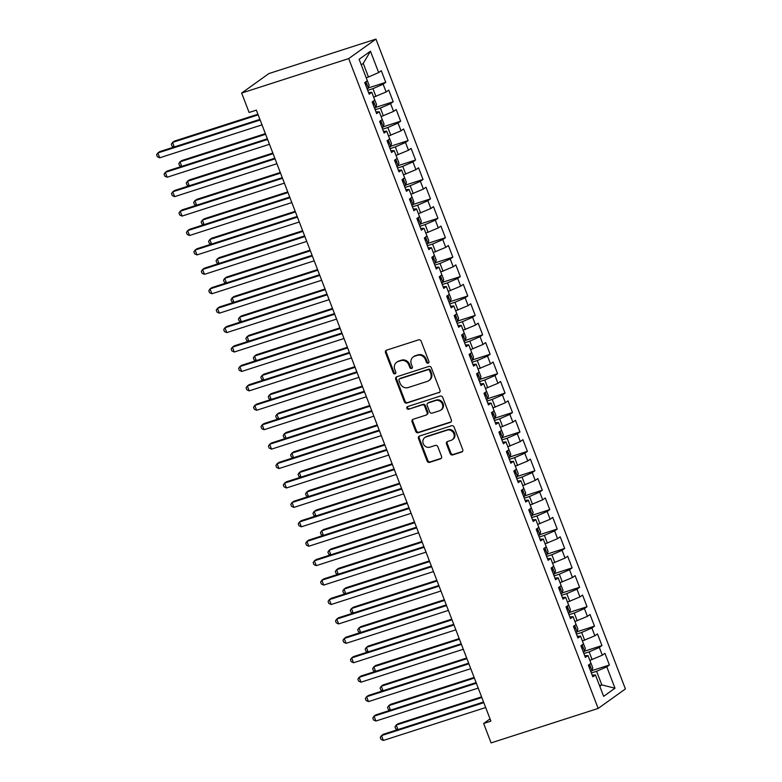 <?xml version="1.0" encoding="UTF-8"?>
<svg xmlns="http://www.w3.org/2000/svg" width="782" height="782" viewBox="0 0 782 782"><rect width="100%" height="100%" fill="white"/><g stroke="black" fill="none" stroke-linecap="round" stroke-linejoin="round"><path stroke-width="1.17" d="M428.174 363.171A1.437 1.3 -125.6 0 0 428.907 361.44L421.136 341.187A2.053 1.857 -125.6 0 0 418.624 339.847L386.562 350.17A2.053 1.857 -125.6 0 0 385.506 352.653L393.287 372.906A1.437 1.3 -125.6 0 0 395.369 373.679A1.437 1.3 -125.6 0 0 395.78 372.105L394.773 369.485A6.579 5.933 -125.6 0 1 396.64 362.291A6.579 5.933 -125.6 0 1 398.126 361.548L400.804 360.688A6.579 5.933 -125.6 0 1 408.839 364.95L409.846 367.569A1.437 1.3 -125.6 0 0 411.938 368.342A1.437 1.3 -125.6 0 0 412.339 366.768L411.332 364.148A6.579 5.933 -125.6 0 1 413.209 356.963A6.579 5.933 -125.6 0 1 414.695 356.211L417.363 355.351A6.579 5.933 -125.6 0 1 425.408 359.622L426.415 362.242A1.437 1.3 -125.6 0 0 428.174 363.171M450.178 453.599A2.053 1.857 -125.6 0 0 452.69 454.938L461.683 452.035A2.053 1.857 -125.6 0 0 462.729 449.562L454.098 427.06A2.053 1.857 -125.6 0 0 451.585 425.731L419.523 436.053A2.053 1.857 -125.6 0 0 418.478 438.536L427.109 461.028A2.053 1.857 -125.6 0 0 429.621 462.358L440.491 458.858A2.053 1.857 -125.6 0 0 441.537 456.385L437.842 446.757A2.053 1.857 -125.6 0 0 435.33 445.417L429.944 447.157A5.503 4.966 -125.6 0 1 423.541 444.293A5.503 4.966 -125.6 0 1 424.782 437.588A5.503 4.966 -125.6 0 1 426.024 436.962L447.138 430.159A5.503 4.966 -125.6 0 1 453.531 433.033A5.503 4.966 -125.6 0 1 452.289 439.738A5.503 4.966 -125.6 0 1 451.048 440.364L447.529 441.498A2.053 1.857 -125.6 0 0 446.483 443.971L450.178 453.599L450.911 453.071A2.053 1.857 -125.6 0 0 453.423 454.41L462.416 451.517A2.053 1.857 -125.6 0 0 462.485 451.488M490.901 721.141L256.359 110.145L249.106 112.481L241.648 93.058L348.713 58.601L598.162 708.433L491.096 742.9L483.647 723.477L490.901 721.141M438.927 392.75A2.053 1.857 -125.6 0 0 439.973 390.277L431.341 367.775A2.053 1.857 -125.6 0 0 428.829 366.445L396.767 376.768A2.053 1.857 -125.6 0 0 395.721 379.241L404.353 401.743A2.053 1.857 -125.6 0 0 406.865 403.072L439.66 392.222A2.053 1.857 -125.6 0 0 439.719 392.202M442.72 397.422L451.351 419.914A2.053 1.857 -125.6 0 1 450.305 422.397L418.243 432.72A2.053 1.857 -125.6 0 1 415.731 431.381L412.036 421.752A2.053 1.857 -125.6 0 1 413.082 419.279L426.092 415.095A2.053 1.857 -125.6 0 0 427.138 412.613L424.685 406.229A2.053 1.857 -125.6 0 0 422.172 404.89L408.634 409.25A1.437 1.3 -125.6 0 1 407.285 406.748A1.437 1.3 -125.6 0 1 407.608 406.581L440.207 396.093A2.053 1.857 -125.6 0 1 442.72 397.422M348.713 58.601L375.956 39.1L625.404 688.942L598.162 708.433M368.439 87.916L385.751 82.345L381.274 70.693L378.664 72.56L370.463 51.201L359.124 59.315L367.325 80.683L364.715 82.55L369.182 94.202L371.802 92.335L374.783 100.096L372.164 101.973L376.641 113.625L379.25 111.748L382.232 119.519L379.622 121.396L384.099 133.048L386.709 131.171L389.69 138.942L387.08 140.809L391.547 152.47L394.167 150.594L397.148 158.365L394.529 160.232L399.006 171.884L401.616 170.017L404.597 177.788L401.987 179.655L406.464 191.307L409.074 189.44L412.055 197.211L409.445 199.078L413.913 210.729L416.532 208.862L419.514 216.624L416.894 218.501L421.371 230.152L423.981 228.285L426.962 236.047L424.352 237.924L428.829 249.575L431.439 247.699L434.421 255.47L431.811 257.346L436.278 268.998L438.898 267.121L441.879 274.893L439.259 276.76L443.736 288.411L446.346 286.544L449.337 294.315L446.718 296.183L451.194 307.834L453.804 305.967L456.786 313.738L454.176 315.605L458.643 327.257L461.263 325.39L464.244 333.161L461.624 335.028L466.101 346.68L468.711 344.813L471.702 352.574L469.083 354.451L473.56 366.103L476.17 364.226L479.151 371.997L476.541 373.874L481.008 385.526L483.628 383.649L486.609 391.42L483.999 393.287L488.467 404.949L491.086 403.072L494.068 410.843L491.448 412.71L495.925 424.362L498.535 422.495L501.516 430.266L498.906 432.133L503.373 443.785L505.993 441.918L508.974 449.689L506.365 451.556L510.832 463.208L513.451 461.341L516.433 469.102L513.813 470.979L518.29 482.631L520.9 480.764L523.881 488.525L521.271 490.402L525.748 502.054L528.358 500.177L531.34 507.948L528.73 509.825L533.197 521.477L535.817 519.6L538.798 527.371L536.178 529.238L540.655 540.89L543.265 539.023L546.247 546.794L543.637 548.661L548.114 560.313L550.723 558.446L553.705 566.217L551.095 568.084L555.562 579.736L558.182 577.869L561.163 585.64L558.543 587.507L563.02 599.159L565.63 597.292L568.612 605.053L566.002 606.93L570.479 618.582L573.089 616.715L576.07 624.476L573.46 626.353L577.927 638.004L580.547 636.128L583.528 643.899L580.909 645.766L585.386 657.427L587.996 655.551L590.977 663.322L588.367 665.189L592.844 676.841L595.454 674.974L592.189 675.149M385.751 82.345L383.141 84.212L386.122 91.983L373.649 97.154M375.898 107.339L393.209 101.768L388.732 90.116L386.122 91.983M393.209 101.768L390.589 103.635L393.571 111.406L381.108 116.577M383.356 126.762L400.658 121.19L396.191 109.539L393.571 111.406M400.658 121.19L398.048 123.057L401.029 130.829L388.566 136M390.805 146.185L408.116 140.613L403.639 128.962L401.029 130.829M408.116 140.613L405.506 142.48L408.487 150.252L396.015 155.423M398.263 165.598L415.574 160.036L411.097 148.375L408.487 150.252M415.574 160.036L412.955 161.903L415.936 169.674L403.473 174.845M405.721 185.021L423.023 179.449L418.556 167.798L415.936 169.674M423.023 179.449L420.413 181.326L423.394 189.088L410.931 194.268M413.17 204.444L430.481 198.872L426.004 187.221L423.394 189.088M430.481 198.872L427.871 200.749L430.853 208.511L418.38 213.691M420.628 223.867L437.94 218.295L433.463 206.644L430.853 208.511M437.94 218.295L435.32 220.162L438.301 227.933L425.838 233.104M428.086 243.29L445.388 237.718L440.921 226.066L438.301 227.933M445.388 237.718L442.778 239.585L445.76 247.356L433.296 252.527M435.535 262.713L452.846 257.141L448.379 245.489L445.76 247.356M452.846 257.141L450.237 259.008L453.218 266.779L440.745 271.95M442.993 282.136L460.305 276.564L455.828 264.903L453.218 266.779M460.305 276.564L457.685 278.431L460.666 286.202L448.203 291.373M450.452 301.549L467.753 295.977L463.286 284.325L460.666 286.202M467.753 295.977L465.143 297.854L468.125 305.625L455.662 310.796M457.9 320.972L475.212 315.4L470.744 303.748L468.125 305.625M475.212 315.4L472.602 317.277L475.583 325.038L463.11 330.219M465.358 340.395L482.67 334.823L478.193 323.171L475.583 325.038M482.67 334.823L480.05 336.69L483.041 344.461L470.568 349.632M472.817 359.818L490.128 354.246L485.651 342.594L483.041 344.461M490.128 354.246L487.509 356.113L490.49 363.884L478.027 369.055M480.265 379.241L497.577 373.669L493.11 362.017L490.49 363.884M497.577 373.669L494.967 375.536L497.948 383.307L485.475 388.478M487.724 398.664L505.035 393.092L500.558 381.44L497.948 383.307M505.035 393.092L502.415 394.959L505.407 402.73L492.934 407.901M495.182 418.077L512.493 412.515L508.017 400.853L505.407 402.73M512.493 412.515L509.874 414.382L512.855 422.153L500.392 427.324M502.64 437.5L519.942 431.928L515.475 420.276L512.855 422.153M519.942 431.928L517.332 433.805L520.313 441.566L507.841 446.747M510.089 456.923L527.4 451.351L522.923 439.699L520.313 441.566M527.4 451.351L524.79 453.228L527.772 460.989L515.299 466.17M517.547 476.346L534.859 470.774L530.382 459.122L527.772 460.989M534.859 470.774L532.239 472.641L535.22 480.412L522.757 485.583M525.005 495.768L542.307 490.197L537.84 478.545L535.22 480.412M542.307 490.197L539.697 492.064L542.679 499.835L530.206 505.006M532.454 515.191L549.766 509.62L545.289 497.968L542.679 499.835M549.766 509.62L547.156 511.487L550.137 519.258L537.664 524.429M539.912 534.614L557.224 529.043L552.747 517.381L550.137 519.258M557.224 529.043L554.604 530.91L557.586 538.681L545.122 543.852M547.371 554.027L564.672 548.456L560.205 536.804L557.586 538.681M564.672 548.456L562.062 550.332L565.044 558.104L552.581 563.275M554.819 573.45L572.131 567.879L567.654 556.227L565.044 558.104M572.131 567.879L569.521 569.755L572.502 577.517L560.029 582.698M562.278 592.873L579.589 587.302L575.112 575.65L572.502 577.517M579.589 587.302L576.969 589.178L579.951 596.94L567.488 602.111M569.736 612.296L587.038 606.724L582.57 595.073L579.951 596.94M587.038 606.724L584.428 608.591L587.409 616.363L574.946 621.534M577.184 631.719L594.496 626.147L590.019 614.496L587.409 616.363M594.496 626.147L591.886 628.014L594.867 635.786L582.394 640.957M584.643 651.142L601.954 645.57L597.477 633.919L594.867 635.786M601.954 645.57L599.335 647.437L602.316 655.208L589.853 660.379M592.101 670.565L609.403 664.993L604.936 653.332L602.316 655.208M609.403 664.993L606.793 666.86L614.994 688.219L603.655 696.342L595.454 674.974M587.996 655.551L584.731 655.727M599.54 685.628L601.808 684.895L596.588 671.308L591.358 672.989M606.793 666.86L596.588 671.308M614.994 688.219L601.808 684.895L599.814 686.322M580.547 636.128L577.282 636.304M592.121 659.646L589.129 651.885L583.9 653.566M599.335 647.437L589.129 651.885M573.089 616.715L569.824 616.881M584.662 640.233L581.681 632.462L576.451 634.143M591.886 628.014L581.681 632.462M565.63 597.292L562.366 597.458M577.204 620.81L574.223 613.039L568.993 614.72M584.428 608.591L574.223 613.039M558.182 577.869L554.917 578.045M569.746 601.387L566.764 593.616L561.535 595.298M576.969 589.178L566.764 593.616M550.723 558.446L547.459 558.622M562.297 581.964L559.316 574.193L554.086 575.884M569.521 569.755L559.316 574.193M543.265 539.023L540 539.199M554.839 562.541L551.857 554.77L546.628 556.461M562.062 550.332L551.857 554.77M535.817 519.6L532.552 519.776M547.38 543.119L544.399 535.357L539.169 537.038M554.604 530.91L544.399 535.357M528.358 500.177L525.093 500.353M539.932 523.705L536.951 515.934L531.721 517.616M547.156 511.487L536.951 515.934M520.9 480.764L517.635 480.93M532.474 504.282L529.492 496.511L524.263 498.193M539.697 492.064L529.492 496.511M513.451 461.341L510.187 461.507M525.015 484.86L522.034 477.088L516.804 478.77M532.239 472.641L522.034 477.088M505.993 441.918L502.728 442.094M517.567 465.437L514.585 457.666L509.356 459.347M524.79 453.228L514.585 457.666M498.535 422.495L495.27 422.671M510.108 446.014L507.127 438.243L501.897 439.934M517.332 433.805L507.127 438.243M491.086 403.072L487.812 403.248M502.65 426.591L499.669 418.829L494.439 420.511M509.874 414.382L499.669 418.829M483.628 383.649L480.363 383.825M495.202 407.168L492.22 399.407L486.99 401.088M502.415 394.959L492.22 399.407M476.17 364.226L472.905 364.402M487.743 387.755L484.762 379.984L479.532 381.665M494.967 375.536L484.762 379.984M468.711 344.813L465.446 344.979M480.285 368.332L477.303 360.561L472.074 362.242M487.509 356.113L477.303 360.561M461.263 325.39L457.998 325.566M472.836 348.909L469.855 341.138L464.625 342.819M480.05 336.69L469.855 341.138M453.804 305.967L450.54 306.143M465.378 329.486L462.397 321.715L457.167 323.406M472.602 317.277L462.397 321.715M446.346 286.544L443.081 286.72M457.92 310.063L454.938 302.292L449.709 303.983M465.143 297.854L454.938 302.292M438.898 267.121L435.633 267.297M450.471 290.64L447.49 282.879L442.26 284.56M457.685 278.431L447.49 282.879M431.439 247.699L428.174 247.874M443.013 271.217L440.031 263.456L434.802 265.137M450.237 259.008L440.031 263.456M423.981 228.285L420.716 228.452M435.554 251.804L432.573 244.033L427.343 245.714M442.778 239.585L432.573 244.033M416.532 208.862L413.267 209.029M428.106 232.381L425.125 224.61L419.895 226.291M435.32 220.162L425.125 224.61M409.074 189.44L405.809 189.615M420.648 212.958L417.666 205.187L412.437 206.868M427.871 200.749L417.666 205.187M401.616 170.017L398.351 170.193M413.189 193.535L410.208 185.764L404.978 187.455M420.413 181.326L410.208 185.764M394.167 150.594L390.902 150.77M405.741 174.112L402.75 166.351L397.52 168.032M412.955 161.903L402.75 166.351M386.709 131.171L383.444 131.347M398.282 154.689L395.301 146.928L390.071 148.609M405.506 142.48L395.301 146.928M379.25 111.748L375.986 111.924M390.824 135.276L387.843 127.505L382.613 129.186M398.048 123.057L387.843 127.505M371.802 92.335L368.537 92.501M383.375 115.853L380.384 108.082L375.155 109.763M390.589 103.635L380.384 108.082M375.917 96.43L372.936 88.659L367.706 90.341M383.141 84.212L372.936 88.659M490.04 718.902L483.647 723.477M241.648 93.058L268.891 73.567L375.956 39.1M378.664 72.56L368.459 77.007L363.239 63.41L361.245 64.838M368.459 77.007L366.201 77.741M370.463 51.201L363.239 63.41M428.81 362.672A1.437 1.3 -125.6 0 1 427.148 361.714L426.141 359.094A6.579 5.933 -125.6 0 0 418.106 354.833L417.363 355.351M413.209 356.963L413.942 356.436A6.579 5.933 -125.6 0 1 415.428 355.683L418.106 354.833M396.64 362.291L397.373 361.763A6.579 5.933 -125.6 0 1 398.869 361.02L401.537 360.16A6.579 5.933 -125.6 0 1 409.582 364.422L410.589 367.051A1.437 1.3 -125.6 0 0 412.251 368.009M386.494 350.189A2.053 1.857 -125.6 0 0 386.249 352.125L394.02 372.379A1.437 1.3 -125.6 0 0 395.682 373.337M396.709 376.787A2.053 1.857 -125.6 0 0 396.454 378.713L405.086 401.215A2.053 1.857 -125.6 0 0 407.598 402.544L439.66 392.222M429.65 370.678A1.437 1.3 -125.6 0 0 427.891 369.739L399.749 378.801A1.437 1.3 -125.6 0 0 399.016 380.541L400.081 383.307A6.579 5.933 -125.6 0 0 408.116 387.569L427.353 381.372A6.579 5.933 -125.6 0 0 428.839 380.629A6.579 5.933 -125.6 0 0 430.716 373.444L429.65 370.678L430.383 370.15A1.437 1.3 -125.6 0 0 428.634 369.221L427.891 369.739M399.426 378.967L400.159 378.439A1.437 1.3 -125.6 0 1 400.482 378.273L428.634 369.221M428.839 380.629L429.582 380.101A6.579 5.933 -125.6 0 0 431.449 372.916L430.716 373.444M430.383 370.15L431.449 372.916M413.023 419.299A2.053 1.857 -125.6 0 0 412.769 421.224L416.464 430.853A2.053 1.857 -125.6 0 0 418.976 432.192L451.038 421.869A2.053 1.857 -125.6 0 0 451.106 421.85M426.552 414.861L427.285 414.333A2.053 1.857 -125.6 0 0 427.871 412.085L425.418 405.702A2.053 1.857 -125.6 0 0 422.906 404.362L408.634 409.25M407.705 406.552A1.437 1.3 -125.6 0 0 409.367 408.722M439.582 410.745A5.503 4.966 -125.6 0 0 440.823 410.12A5.503 4.966 -125.6 0 0 442.065 403.414A5.503 4.966 -125.6 0 0 435.662 400.55L428.233 402.945A2.053 1.857 -125.6 0 0 427.177 405.418L429.631 411.811A2.053 1.857 -125.6 0 0 432.143 413.14L439.582 410.745M440.823 410.12L441.556 409.592A5.503 4.966 -125.6 0 0 442.798 402.886A5.503 4.966 -125.6 0 0 436.405 400.022L435.662 400.55M427.764 403.18L428.497 402.652A2.053 1.857 -125.6 0 1 428.966 402.417L436.405 400.022M447.47 441.517A2.053 1.857 -125.6 0 0 447.216 443.443L450.911 453.071M452.289 439.738L453.032 439.21A5.503 4.966 -125.6 0 0 454.274 432.505A5.503 4.966 -125.6 0 0 447.871 429.641L447.138 430.159M424.782 437.588L425.516 437.06A5.503 4.966 -125.6 0 1 426.767 436.434L447.871 429.641M419.465 436.073A2.053 1.857 -125.6 0 0 419.211 438.008L427.842 460.5A2.053 1.857 -125.6 0 0 430.364 461.83L441.224 458.33A2.053 1.857 -125.6 0 0 441.283 458.311M366.797 79.314L369.114 85.17L368.381 88.161A5.552 0.665 159 0 1 367.139 88.874M257.923 114.221L174.406 141.102L172.568 142.422L174.298 146.938M365.722 85.189A5.552 0.665 -21 0 0 366.191 84.945L365.292 82.609A5.552 0.665 159 0 1 364.832 82.853M258.177 114.866L172.568 142.422L171.317 144.24L172.069 146.185L173.946 147.045M259.907 119.382L159.684 151.64L157.847 152.959L260.152 120.027M159.704 157.808L157.338 156.723L156.595 154.777L157.847 152.959L159.704 157.808L262.019 124.876M374.255 98.737L376.562 104.593L375.839 107.584A5.552 0.665 159 0 1 374.598 108.297M265.381 133.634L181.864 160.525L180.026 161.835L181.756 166.351M373.18 104.602A5.552 0.665 -21 0 0 373.64 104.368L372.75 102.031A5.552 0.665 159 0 1 372.281 102.276M265.626 134.279L180.026 161.835L178.775 163.663L179.518 165.598L181.404 166.468M381.714 118.16L384.021 124.015L383.288 127.007A5.552 0.665 159 0 1 382.046 127.72M272.84 153.057L189.322 179.948L187.475 181.258L189.215 185.774M380.638 124.025A5.552 0.665 -21 0 0 381.098 123.781L380.208 121.454A5.552 0.665 159 0 1 379.739 121.699M273.084 153.702L187.475 181.258L186.233 183.086L186.976 185.021L188.853 185.891M267.366 138.795L167.143 171.062L165.295 172.382L267.61 139.44M167.162 177.231L164.797 176.145L164.054 174.2L165.295 172.382L167.162 177.231L269.477 144.299M274.814 158.218L174.591 190.485L172.754 191.795L275.068 158.863M174.621 196.653L172.255 195.559L171.502 193.623L172.754 191.795L174.621 196.653L276.926 163.721M389.172 137.573L391.479 143.429L390.746 146.43A5.552 0.665 159 0 1 389.504 147.143M280.288 172.48L196.771 199.361L194.933 200.681L196.663 205.197M388.087 143.448A5.552 0.665 -21 0 0 388.556 143.204L387.657 140.877A5.552 0.665 159 0 1 387.198 141.122M280.543 173.125L194.933 200.681L193.682 202.499L194.435 204.444L196.311 205.314M396.621 156.996L398.928 162.851L398.204 165.852A5.552 0.665 159 0 1 396.963 166.556M287.747 191.903L204.229 218.784L202.391 220.104L204.122 224.62M395.545 162.871A5.552 0.665 -21 0 0 396.015 162.627L395.115 160.3A5.552 0.665 159 0 1 394.646 160.545M287.991 192.548L202.391 220.104L201.14 221.922L201.883 223.867L203.77 224.737M282.273 177.641L182.05 209.908L180.212 211.218L282.517 178.286M182.069 216.076L179.704 214.982L178.961 213.046L180.212 211.218L182.069 216.076L284.384 183.144M289.731 197.064L189.508 229.322L187.66 230.641L289.975 197.709M189.527 235.499L187.162 234.405L186.419 232.459L187.66 230.641L189.527 235.499L291.842 202.567M404.079 176.419L406.386 182.274L405.653 185.275A5.552 0.665 159 0 1 404.411 185.979M295.205 211.326L211.687 238.207L209.84 239.527L211.58 244.043M403.004 182.294A5.552 0.665 -21 0 0 403.463 182.05L402.574 179.723A5.552 0.665 159 0 1 402.104 179.958M295.449 211.971L209.84 239.527L208.599 241.345L209.341 243.29L211.218 244.16M297.18 216.487L196.956 248.744L195.119 250.064L297.434 217.132M196.986 254.922L194.62 253.827L193.868 251.882L195.119 250.064L196.986 254.922L299.291 221.99M411.537 195.842L413.844 201.697L413.111 204.698A5.552 0.665 159 0 1 411.87 205.402M302.654 230.749L219.136 257.63L217.298 258.95L219.028 263.466M410.452 201.717A5.552 0.665 -21 0 0 410.921 201.473L410.022 199.136A5.552 0.665 159 0 1 409.563 199.381M302.908 231.394L217.298 258.95L216.047 260.768L216.8 262.713L218.677 263.573M304.638 235.91L204.415 268.167L202.577 269.487L304.882 236.555M204.434 274.345L202.069 273.25L201.326 271.305L202.577 269.487L204.434 274.345L306.749 241.403M418.986 215.265L421.293 221.12L420.569 224.111A5.552 0.665 159 0 1 419.328 224.825M310.112 250.172L226.594 277.053L224.757 278.372L226.487 282.888M417.911 221.14A5.552 0.665 -21 0 0 418.38 220.895L417.48 218.559A5.552 0.665 159 0 1 417.011 218.804M310.356 250.817L224.757 278.372L223.505 280.191L224.248 282.136L226.135 282.996M312.096 255.333L211.873 287.59L210.026 288.91L312.341 255.978M211.893 293.758L209.527 292.673L208.784 290.728L210.026 288.91L211.893 293.758L314.208 260.826M426.444 234.688L428.751 240.543L428.018 243.534A5.552 0.665 159 0 1 426.786 244.248M317.57 269.585L234.053 296.476L232.205 297.786L233.945 302.302M425.369 240.553A5.552 0.665 -21 0 0 425.828 240.318L424.939 237.982A5.552 0.665 159 0 1 424.47 238.227M317.815 270.23L232.205 297.786L230.964 299.614L231.707 301.549L233.583 302.419M319.545 274.746L219.322 307.013L217.484 308.333L319.799 275.391M219.351 313.181L216.985 312.086L216.233 310.151L217.484 308.333L219.351 313.181L321.666 280.249M433.902 254.111L436.209 259.966L435.476 262.957A5.552 0.665 159 0 1 434.235 263.671M325.029 289.008L241.501 315.889L239.663 317.209L241.394 321.725M432.817 259.976A5.552 0.665 -21 0 0 433.287 259.732L432.387 257.405A5.552 0.665 159 0 1 431.928 257.649M325.273 289.653L239.663 317.209L238.412 319.036L239.165 320.972L241.042 321.842M327.003 294.169L226.78 326.436L224.942 327.746L327.257 294.814M226.8 332.604L224.434 331.509L223.691 329.574L224.942 327.746L226.8 332.604L329.114 299.672M441.351 273.524L443.658 279.379L442.935 282.38A5.552 0.665 159 0 1 441.693 283.094M332.477 308.431L248.959 335.312L247.122 336.631L248.852 341.148M440.276 279.399A5.552 0.665 -21 0 0 440.745 279.154L439.846 276.828A5.552 0.665 159 0 1 439.376 277.072M332.731 309.076L247.122 336.631L245.871 338.45L246.613 340.395L248.5 341.265M334.461 313.592L234.238 345.849L232.391 347.169L334.706 314.237M234.258 352.027L231.892 350.932L231.149 348.987L232.391 347.169L234.258 352.027L336.573 319.095M448.809 292.947L451.116 298.802L450.393 301.803A5.552 0.665 159 0 1 449.151 302.507M339.935 327.853L256.418 354.735L254.57 356.054L256.31 360.57M447.734 298.822A5.552 0.665 -21 0 0 448.194 298.577L447.304 296.251A5.552 0.665 159 0 1 446.835 296.495M340.18 328.499L254.57 356.054L253.329 357.873L254.072 359.818L255.949 360.688M341.92 333.015L241.687 365.272L239.849 366.592L342.164 333.66M241.716 371.45L239.351 370.355L238.598 368.41L239.849 366.592L241.716 371.45L344.031 338.518M456.268 312.37L458.575 318.225L457.841 321.226A5.552 0.665 159 0 1 456.6 321.93M347.394 347.276L263.866 374.158L262.029 375.477L263.759 379.993M455.183 318.245A5.552 0.665 -21 0 0 455.652 318L454.753 315.664A5.552 0.665 159 0 1 454.293 315.908M347.638 347.922L262.029 375.477L260.777 377.295L261.53 379.241L263.407 380.111M349.368 352.438L249.145 384.695L247.308 386.015L349.622 353.083M249.165 390.873L246.799 389.778L246.056 387.833L247.308 386.015L249.165 390.873L351.48 357.931M463.716 331.793L466.023 337.648L465.3 340.639A5.552 0.665 159 0 1 464.058 341.353M354.842 366.699L271.325 393.581L269.487 394.9L271.217 399.416M462.641 337.668A5.552 0.665 -21 0 0 463.11 337.423L462.211 335.087A5.552 0.665 159 0 1 461.742 335.331M355.096 367.345L269.487 394.9L268.236 396.718L268.979 398.664L270.865 399.524M356.827 371.861L256.604 404.118L254.756 405.438L357.071 372.506M256.623 410.286L254.258 409.201L253.515 407.256L254.756 405.438L256.623 410.286L358.938 377.354M471.175 351.216L473.481 357.071L472.758 360.062A5.552 0.665 159 0 1 471.517 360.776M362.301 386.113L278.783 413.004L276.936 414.313L278.675 418.829M470.099 357.081A5.552 0.665 -21 0 0 470.559 356.846L469.669 354.51A5.552 0.665 159 0 1 469.2 354.754M362.545 386.758L276.936 414.313L275.694 416.141L276.437 418.077L278.314 418.947M364.285 391.274L264.052 423.541L262.214 424.861L364.529 391.919M264.081 429.709L261.716 428.624L260.963 426.679L262.214 424.861L264.081 429.709L366.396 396.777M478.633 370.639L480.94 376.494L480.207 379.485A5.552 0.665 159 0 1 478.965 380.199M369.759 405.535L286.232 432.426L284.394 433.736L286.134 438.252M477.548 376.504A5.552 0.665 -21 0 0 478.017 376.259L477.118 373.933A5.552 0.665 159 0 1 476.658 374.177M370.003 406.181L284.394 433.736L283.152 435.564L283.895 437.5L285.772 438.37M371.733 410.697L271.51 442.964L269.673 444.274L371.988 411.342M271.53 449.132L269.164 448.037L268.422 446.102L269.673 444.274L271.53 449.132L373.845 416.2M486.081 390.062L488.388 395.907L487.665 398.908A5.552 0.665 159 0 1 486.424 399.622M377.207 424.958L293.69 451.84L291.852 453.159L293.582 457.675M485.006 395.927A5.552 0.665 -21 0 0 485.475 395.682L484.576 393.356A5.552 0.665 159 0 1 484.117 393.6M377.462 425.603L291.852 453.159L290.601 454.977L291.344 456.923L293.23 457.793M379.192 430.12L278.969 462.387L277.121 463.697L379.436 430.765M278.988 468.555L276.623 467.46L275.88 465.525L277.121 463.697L278.988 468.555L381.303 435.623M493.54 409.475L495.847 415.33L495.123 418.331A5.552 0.665 159 0 1 493.882 419.044M384.666 444.381L301.148 471.263L299.31 472.582L301.041 477.098M492.465 415.35A5.552 0.665 -21 0 0 492.924 415.105L492.034 412.779A5.552 0.665 159 0 1 491.565 413.023M384.91 445.026L299.31 472.582L298.059 474.4L298.802 476.346L300.679 477.216M386.65 449.542L286.417 481.8L284.58 483.12L386.895 450.188M286.447 487.978L284.081 486.883L283.328 484.938L284.58 483.12L286.447 487.978L388.762 455.046M500.998 428.898L503.305 434.753L502.572 437.754A5.552 0.665 159 0 1 501.33 438.458M392.124 463.804L308.607 490.685L306.759 492.005L308.499 496.521M499.913 434.772A5.552 0.665 -21 0 0 500.382 434.528L499.483 432.202A5.552 0.665 159 0 1 499.024 432.436M392.368 464.449L306.759 492.005L305.518 493.823L306.261 495.768L308.137 496.638M394.099 468.965L293.876 501.223L292.038 502.543L394.353 469.611M293.895 507.401L291.53 506.306L290.787 504.361L292.038 502.543L293.895 507.401L396.21 474.469M508.447 448.321L510.754 454.176L510.03 457.177A5.552 0.665 159 0 1 508.789 457.881M399.573 483.227L316.055 510.108L314.217 511.428L315.948 515.944M507.371 454.195A5.552 0.665 -21 0 0 507.841 453.951L506.941 451.615A5.552 0.665 159 0 1 506.482 451.859M399.827 483.872L314.217 511.428L312.966 513.246L313.719 515.191L315.596 516.052M401.557 488.388L301.334 520.646L299.486 521.965L401.801 489.033M301.353 526.824L298.988 525.729L298.245 523.784L299.486 521.965L301.353 526.824L403.668 493.882M515.905 467.744L518.212 473.599L517.489 476.59A5.552 0.665 159 0 1 516.247 477.303M407.031 502.65L323.513 529.531L321.676 530.851L323.406 535.367M514.83 473.618A5.552 0.665 -21 0 0 515.289 473.374L514.4 471.038A5.552 0.665 159 0 1 513.93 471.282M407.275 503.295L321.676 530.851L320.425 532.669L321.167 534.614L323.044 535.474M409.015 507.811L308.782 540.069L306.945 541.388L409.26 508.456M308.812 546.237L306.446 545.152L305.694 543.207L306.945 541.388L308.812 546.237L411.127 513.305M523.363 487.166L525.67 493.022L524.937 496.013A5.552 0.665 159 0 1 523.696 496.726M414.489 522.063L330.972 548.954L329.124 550.264L330.864 554.78M522.278 493.031A5.552 0.665 -21 0 0 522.747 492.797L521.858 490.461A5.552 0.665 159 0 1 521.389 490.705M414.734 522.708L329.124 550.264L327.883 552.092L328.626 554.027L330.503 554.897M416.464 527.224L316.241 559.492L314.403 560.811L416.718 527.87M316.26 565.66L313.895 564.565L313.152 562.629L314.403 560.811L316.26 565.66L418.575 532.728M530.812 506.589L533.119 512.445L532.395 515.436A5.552 0.665 159 0 1 531.154 516.149M421.938 541.486L338.42 568.377L336.583 569.687L338.313 574.203M529.737 512.454A5.552 0.665 -21 0 0 530.206 512.21L529.306 509.884A5.552 0.665 159 0 1 528.847 510.128M422.192 542.131L336.583 569.687L335.331 571.515L336.084 573.45L337.961 574.32M423.922 546.647L323.699 578.915L321.852 580.224L424.167 547.292M323.719 585.083L321.353 583.988L320.61 582.052L321.852 580.224L323.719 585.083L426.034 552.151M538.27 526.003L540.577 531.858L539.854 534.859A5.552 0.665 159 0 1 538.612 535.572M429.396 560.909L345.879 587.79L344.041 589.11L345.771 593.626M537.195 531.877A5.552 0.665 -21 0 0 537.654 531.633L536.765 529.306A5.552 0.665 159 0 1 536.296 529.551M429.641 561.554L344.041 589.11L342.79 590.928L343.533 592.873L345.409 593.743M545.728 545.425L548.035 551.281L547.302 554.282A5.552 0.665 159 0 1 546.061 554.985M436.855 580.332L353.337 607.213L351.489 608.533L353.229 613.049M544.643 551.3A5.552 0.665 -21 0 0 545.113 551.056L544.223 548.729A5.552 0.665 159 0 1 543.754 548.974M437.099 580.977L351.489 608.533L350.248 610.351L350.991 612.296L352.868 613.166M553.177 564.848L555.484 570.704L554.761 573.705A5.552 0.665 159 0 1 553.519 574.408M444.303 599.755L360.785 626.636L358.948 627.956L360.678 632.472M552.102 570.723A5.552 0.665 -21 0 0 552.571 570.479L551.672 568.143A5.552 0.665 159 0 1 551.212 568.387M444.557 600.4L358.948 627.956L357.697 629.774L358.449 631.719L360.326 632.589M560.635 584.271L562.942 590.127L562.219 593.118A5.552 0.665 159 0 1 560.977 593.831M451.761 619.178L368.244 646.059L366.406 647.379L368.136 651.895M559.56 590.146A5.552 0.665 -21 0 0 560.02 589.902L559.13 587.565A5.552 0.665 159 0 1 558.661 587.81M452.006 619.823L366.406 647.379L365.155 649.197L365.898 651.142L367.784 652.002M568.094 603.694L570.401 609.549L569.667 612.541A5.552 0.665 159 0 1 568.426 613.254M459.22 638.591L375.702 665.482L373.855 666.802L375.595 671.308M567.018 609.559A5.552 0.665 -21 0 0 567.478 609.325L566.588 606.988A5.552 0.665 159 0 1 566.119 607.233M459.464 639.236L373.855 666.802L372.613 668.62L373.356 670.555L375.233 671.425M575.542 623.117L577.859 628.972L577.126 631.964A5.552 0.665 159 0 1 575.884 632.677M466.668 658.014L383.151 684.905L381.313 686.215L383.043 690.731M574.467 628.982A5.552 0.665 -21 0 0 574.936 628.738L574.037 626.411A5.552 0.665 159 0 1 573.577 626.656M466.922 658.659L381.313 686.215L380.062 688.043L380.814 689.978L382.691 690.848M583.001 642.54L585.307 648.386L584.584 651.386A5.552 0.665 159 0 1 583.343 652.1M474.127 677.437L390.609 704.318L388.771 705.638L390.501 710.154M581.925 648.405A5.552 0.665 -21 0 0 582.385 648.161L581.495 645.834A5.552 0.665 159 0 1 581.026 646.079M474.371 678.082L388.771 705.638L387.52 707.456L388.263 709.401L390.15 710.271M431.381 566.07L331.148 598.328L329.31 599.647L431.625 566.715M331.177 604.506L328.811 603.411L328.069 601.466L329.31 599.647L331.177 604.506L433.492 571.574M438.829 585.493L338.606 617.751L336.768 619.07L439.083 586.138M338.635 623.928L336.26 622.834L335.517 620.888L336.768 619.07L338.635 623.928L440.94 590.997M446.287 604.916L346.064 637.174L344.227 638.493L446.532 605.561M346.084 643.351L343.718 642.257L342.975 640.311L344.227 638.493L346.084 643.351L448.399 610.41M453.746 624.339L353.523 656.597L351.675 657.916L453.99 624.984M353.542 662.765L351.177 661.68L350.434 659.734L351.675 657.916L353.542 662.765L455.857 629.833M461.194 643.752L360.971 676.019L359.133 677.339L461.448 644.397M361.001 682.187L358.635 681.102L357.882 679.157L359.133 677.339L361.001 682.187L463.306 649.256M468.653 663.175L368.43 695.442L366.592 696.752L468.897 663.82M368.449 701.61L366.084 700.516L365.341 698.58L366.592 696.752L368.449 701.61L470.764 668.678M476.111 682.598L375.888 714.865L374.04 716.175L476.355 683.243M375.907 721.033L373.542 719.939L372.799 718.003L374.04 716.175L375.907 721.033L478.222 688.101M590.459 661.953L592.766 667.808L592.033 670.809A5.552 0.665 159 0 1 590.791 671.523M481.585 696.86L398.067 723.741L396.22 725.061L397.96 729.577M589.384 667.828A5.552 0.665 -21 0 0 589.843 667.584L588.954 665.257A5.552 0.665 159 0 1 588.484 665.502M481.829 697.505L396.22 725.061L394.978 726.879L395.721 728.824L397.598 729.694M483.559 702.021L383.336 734.278L381.499 735.598L483.814 702.666M383.366 740.456L381 739.361L380.248 737.416L381.499 735.598L383.366 740.456L485.671 707.524M426.141 359.094L425.408 359.622M415.428 355.683L414.695 356.211M410.589 367.051L409.846 367.569M409.582 364.422L408.839 364.95M401.537 360.16L400.804 360.688M398.869 361.02L398.126 361.548M394.02 372.379L393.287 372.906M386.249 352.125L385.506 352.653M427.148 361.714L426.415 362.242M407.598 402.544L406.865 403.072M405.086 401.215L404.353 401.743M396.454 378.713L395.721 379.241M400.482 378.273L399.749 378.801M451.038 421.869L450.305 422.397M418.976 432.192L418.243 432.72M416.464 430.853L415.731 431.381M412.769 421.224L412.036 421.752M427.871 412.085L427.138 412.613M425.418 405.702L424.685 406.229M422.906 404.362L422.172 404.89M428.966 402.417L428.233 402.945M447.216 443.443L446.483 443.971M426.767 436.434L426.024 436.962M441.224 458.33L440.491 458.858M430.364 461.83L429.621 462.358M427.842 460.5L427.109 461.028M419.211 438.008L418.478 438.536M462.416 451.517L461.683 452.035M453.423 454.41L452.69 454.938M368.4 88.092L365.937 81.67M365.693 85.101L366.191 84.945M375.859 107.515L373.395 101.093M373.151 104.524L373.64 104.368M383.307 126.928L380.844 120.516M380.599 123.947L381.098 123.781M390.765 146.351L388.302 139.939M388.058 143.37L388.556 143.204M398.224 165.774L395.76 159.362M395.516 162.783L396.015 162.627M405.672 185.197L403.209 178.775M402.965 182.206L403.463 182.05M413.131 204.62L410.667 198.198M410.423 201.629L410.921 201.473M420.589 224.043L418.126 217.621M417.881 221.052L418.38 220.895M428.037 243.466L425.574 237.044M425.33 240.475L425.828 240.318M435.496 262.879L433.033 256.467M432.788 259.898L433.287 259.732M442.954 282.302L440.491 275.89M440.246 279.321L440.745 279.154M450.403 301.725L447.939 295.313M447.695 298.734L448.194 298.577M457.861 321.148L455.398 314.726M455.153 318.157L455.652 318M465.319 340.571L462.856 334.149M462.612 337.58L463.11 337.423M472.778 359.994L470.305 353.572M470.06 357.003L470.559 356.846M480.226 379.407L477.763 372.994M477.519 376.425L478.017 376.259M487.685 398.83L485.221 392.417M484.977 395.848L485.475 395.682M495.143 418.253L492.68 411.84M492.425 415.262L492.924 415.105M502.591 437.676L500.128 431.253M499.884 434.684L500.382 434.528M510.05 457.099L507.586 450.676M507.342 454.107L507.841 453.951M517.508 476.521L515.045 470.099M514.8 473.53L515.289 473.374M524.957 495.944L522.493 489.522M522.249 492.953L522.747 492.797M532.415 515.358L529.952 508.945M529.707 512.376L530.206 512.21M539.873 534.78L537.41 528.368M537.166 531.799L537.654 531.633M547.322 554.203L544.859 547.791M544.614 551.212L545.113 551.056M554.78 573.626L552.317 567.204M552.072 570.635L552.571 570.479M562.238 593.049L559.775 586.627M559.531 590.058L560.02 589.902M569.687 612.472L567.224 606.05M566.979 609.481L567.478 609.325M577.145 631.885L574.682 625.473M574.438 628.904L574.936 628.738M584.604 651.308L582.14 644.896M581.896 648.327L582.385 648.161M592.052 670.731L589.589 664.319M589.345 667.75L589.843 667.584"/></g></svg>
